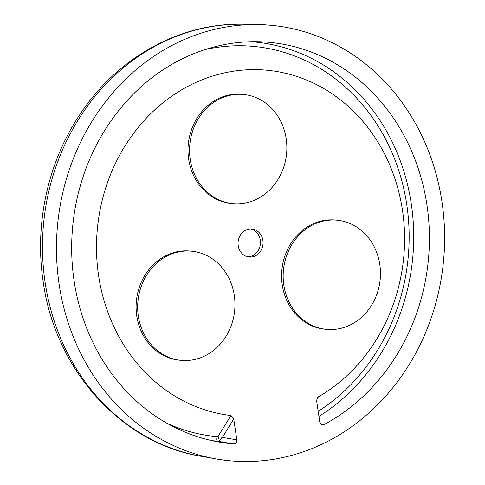 <?xml version="1.0" encoding="UTF-8"?>
<svg xmlns="http://www.w3.org/2000/svg" width="485" height="485" viewBox="0 0 485 485"><rect width="100%" height="100%" fill="white"/><g stroke="black" fill="none" stroke-linecap="round" stroke-linejoin="round"><path stroke-width="0.73" d="M180.893 360.343L179.323 360.185A54.829 48.591 -84.3 0 1 136.109 308.363A54.829 48.591 -84.3 0 1 176.807 251.824A54.829 48.591 -84.3 0 1 190.175 251.066L191.739 251.224A54.829 48.591 -84.3 0 1 234.952 303.046A54.829 48.591 -84.3 0 1 194.261 359.591A54.829 48.591 -84.3 0 1 180.893 360.343A54.829 48.591 -84.3 0 1 137.679 308.521A54.829 48.591 -84.3 0 1 178.371 251.976A54.829 48.591 -84.3 0 1 191.739 251.224M326.387 329.333L324.823 329.182A54.829 48.591 -84.3 0 1 281.609 277.359A54.829 48.591 -84.3 0 1 322.301 220.814A54.829 48.591 -84.3 0 1 335.668 220.063L337.239 220.214A54.829 48.591 -84.3 0 1 380.452 272.036A54.829 48.591 -84.3 0 1 339.755 328.581A54.829 48.591 -84.3 0 1 326.387 329.333A54.829 48.591 -84.3 0 1 283.173 277.511A54.829 48.591 -84.3 0 1 323.865 220.972A54.829 48.591 -84.3 0 1 337.239 220.214M232.782 203.597L231.218 203.439A54.829 48.591 -84.3 0 1 188.004 151.617A54.829 48.591 -84.3 0 1 228.696 95.072A54.829 48.591 -84.3 0 1 242.063 94.32L243.634 94.478A54.829 48.591 -84.3 0 1 286.847 146.3A54.829 48.591 -84.3 0 1 246.156 202.845A54.829 48.591 -84.3 0 1 232.782 203.597A54.829 48.591 -84.3 0 1 189.568 151.775A54.829 48.591 -84.3 0 1 230.26 95.23A54.829 48.591 -84.3 0 1 243.634 94.478M59.067 283.852A218.717 193.824 -84.3 0 1 259.251 24.608A218.717 193.824 -84.3 0 1 442.023 202.233A218.717 193.824 -84.3 0 1 216.074 458.919A218.717 193.824 -84.3 0 1 59.067 283.852M233.527 443.89C235.765 443.714 236.862 442.362 236.813 439.834L222.421 437.409L233.728 418.937L230.927 415.524L217.935 436.621L217.425 436.688A2.449 1.134 -84.9 0 0 216.722 439.337A2.449 1.134 -84.9 0 0 217.607 441.204L233.527 443.89A201.572 178.632 -84.3 0 1 218.771 441.999A201.572 178.632 -84.3 0 1 74.072 280.651A201.572 178.632 -84.3 0 1 258.572 41.728A201.572 178.632 -84.3 0 1 427.012 205.434A201.572 178.632 -84.3 0 1 324.035 424.599L320.482 423.805M230.927 415.524A173.594 153.842 -84.3 0 1 98.564 275.431A173.594 153.842 -84.3 0 1 225.386 72.683A173.594 153.842 -84.3 0 1 402.526 210.654A173.594 153.842 -84.3 0 1 318.354 396.888L317.166 398.179L316.699 401.259L319.785 422.156L322.125 424.872L324.035 424.599M250.636 228.968A14.089 12.489 -84.3 0 1 260.287 240.154A14.089 12.489 -84.3 0 1 247.859 256.862M262.882 240.414A14.089 12.489 -84.3 0 1 249.151 257.062A14.089 12.489 -84.3 0 1 238.208 245.671A14.089 12.489 -84.3 0 1 251.939 229.023A14.089 12.489 -84.3 0 1 262.882 240.414M219.171 440.926A2.449 0.364 72.9 0 0 218.814 438.876A2.449 0.364 72.9 0 0 217.935 436.621L222.421 437.409L219.171 440.926L217.607 441.204A200.457 177.643 -84.3 0 1 211.527 440.544M316.644 400.149L318.354 396.888M236.813 439.834L233.728 418.937M244.222 24.25C181.05 22.255 117.928 57.078 80.468 113.66C48.142 161.311 34.362 223.415 43.153 281.391C54.957 369.382 121.007 443.375 201.263 456.306A217.583 192.818 -84.3 0 1 45.075 282.149A217.583 192.818 -84.3 0 1 244.222 24.25L259.251 24.608M251.175 41.728A200.457 177.643 -84.3 0 1 411.328 204.179A200.457 177.643 -84.3 0 1 318.93 416.354M205.028 49.591A195.982 173.678 -84.3 0 1 406.818 204.955A195.982 173.678 -84.3 0 1 318.184 411.322M217.425 436.688A195.982 173.678 -84.3 0 1 167.828 423.745M201.263 456.306L216.074 458.919"/></g></svg>

